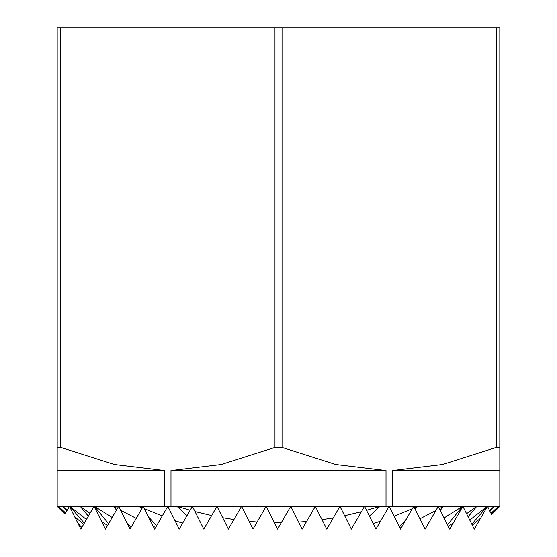 <?xml version="1.0" encoding="UTF-8"?>
<svg xmlns="http://www.w3.org/2000/svg" width="557" height="557" viewBox="0 0 557 557"><rect width="100%" height="100%" fill="white"/><g stroke="black" fill="none" stroke-linecap="round" stroke-linejoin="round"><path stroke-width="0.84" d="M290.754 506.327L266.162 506.327L277.574 529.15L290.754 506.327L302.166 529.15L315.346 506.327L290.754 506.327M339.937 506.327L315.346 506.327L326.757 529.15L339.937 506.327L351.349 529.15L364.522 506.327L339.937 506.327M389.099 506.355L364.522 506.327L375.933 529.15L389.113 506.327L400.525 529.15L413.705 506.327L425.116 529.15L438.296 506.327L449.708 529.15L462.881 506.327L474.292 529.15L487.472 506.327L491.587 514.55L499.817 506.327L498.48 506.327L491.281 513.944M386.015 506.327L386.015 470.547L170.985 470.547L221.213 464.517L274.97 447.403L282.03 447.403L282.03 27.85L274.97 27.85L274.97 447.403M274.371 522.745L281.264 522.758M496.294 27.85L496.294 447.403L499.817 447.403L499.817 27.85L282.03 27.85M57.183 27.85L57.183 447.403L60.706 447.403L60.706 27.85L57.183 27.85M60.706 447.403L114.47 464.517L164.698 470.547L57.183 470.547L57.183 506.355L64.96 514.097L69.444 506.327L80.856 529.15L94.036 506.327L105.447 529.15L118.627 506.327L130.039 529.15L143.219 506.327L154.63 529.15L167.803 506.327L179.215 529.15L192.395 506.327L203.806 529.15L216.986 506.327L228.398 529.15L241.578 506.327L252.989 529.15L266.162 506.327L167.817 506.355M57.183 470.547L57.183 447.403M60.706 27.85L274.97 27.85M74.631 516.687L83.641 524.325M84.295 523.197L69.792 506.327L62.676 506.327L67.174 510.261M78.871 525.174L81.684 527.723M81.788 527.535L77.917 523.267M101.632 521.519L107.55 525.516M108.601 523.691L94.412 506.327L80.187 506.327L89.962 513.387M129.161 527.402L130.589 528.196M130.972 527.528L126.557 522.188M167.789 506.355L164.698 506.327L164.698 470.547M170.985 470.547L170.985 506.327M153.259 526.414L155.605 527.458M156.538 525.836L148.385 516.659M120.584 510.247L136.256 518.379M141.659 509.028L139.285 506.327L113.454 506.327L117.374 508.499M174.975 520.67L182.626 523.246M187.027 515.622L176.945 506.327L190.125 510.261M144.347 508.583L162.233 515.977M164.698 506.327L139.285 506.327L142.404 507.726M366.541 510.351L380.055 506.327L369.416 516.116M344.63 515.719L361.396 511.744M322.03 519.702L333.239 517.926M298.649 522.111L306.587 521.491M249.097 521.366L257.097 522.027M222.689 517.738L233.94 519.556M195.027 511.591L211.653 515.566M282.03 447.403L335.787 464.517L386.015 470.547M499.817 447.403L499.817 470.547L392.302 470.547L392.302 506.327L389.127 506.355M392.302 470.547L442.53 464.517L496.294 447.403M373.176 523.636L380.535 521.185M414.436 507.796L417.715 506.327L392.302 506.327M394.071 516.242L412.312 508.729M406.088 519.514L399.439 526.978M399.989 528.071L401.541 527.388M439.431 508.604L443.546 506.327L417.715 506.327L415.16 509.237M419.936 518.783L435.859 510.546M444.096 517.933L462.589 506.327L443.546 506.327L440.274 510.289M426.112 527.423L424.956 528.823M466.578 513.714L476.813 506.327L462.589 506.327L447.515 524.771M469.774 520.106L487.208 506.327L476.813 506.327L468.117 516.799M448.281 526.295L453.301 522.926M88.354 516.165L80.187 506.327L69.792 506.327L86.432 519.493M489.554 510.491L494.324 506.327L487.208 506.327L471.828 524.214M65.301 513.505L58.52 506.327L65.608 512.969M474.125 528.802L474.898 528.106M490.982 513.345L498.48 506.327L494.324 506.327L489.93 511.235M472.322 525.195L480.628 518.177M475.26 527.479L474.098 528.753M66.791 510.922L62.676 506.327L57.183 506.327M116.497 510.01L113.454 506.327L94.412 506.327L112.173 517.495M499.817 506.327L499.817 470.547"/></g></svg>
